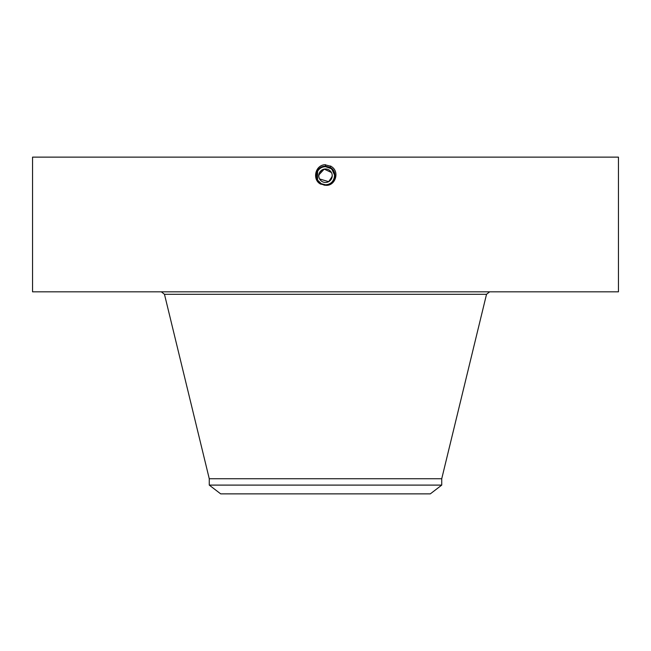 <?xml version="1.0" encoding="UTF-8"?>
<svg xmlns="http://www.w3.org/2000/svg" width="651" height="651" viewBox="0 0 651 651"><rect width="100%" height="100%" fill="white"/><g stroke="black" fill="none" stroke-linecap="round" stroke-linejoin="round"><path stroke-width="0.98" d="M32.55 157.135L618.45 157.135L618.45 291.827L32.55 291.827L32.55 157.135M323.97 185.144L325.5 185.209C334.988 185.747 338.618 171.449 330.057 167.38L325.5 166.217C315.979 165.671 312.342 180.01 320.927 184.095L325.484 185.266C335.46 186.56 340.383 170.961 330.7 166.208L324.678 164.711C314.62 165.631 312.301 180.36 320.87 184.2M319.592 178.952L328.665 181.67L332.189 176.478M332.213 175.184L332.075 174.273M331.408 172.499L324.198 169.114L318.811 174.973M318.787 176.266L318.925 177.178M318.77 175.99L319.592 172.499L321.968 169.992M332.23 175.461L331.408 178.952L329.024 181.466M325.5 164.679L325.5 166.217C315.979 165.671 312.342 180.01 320.927 184.095L325.5 185.209C334.988 185.747 338.618 171.457 330.057 167.388L325.5 166.274C316.044 165.736 312.423 179.985 320.959 184.038L325.5 185.144C334.923 185.69 338.536 171.482 330.033 167.437L325.5 166.274C316.044 165.736 312.423 179.985 320.959 184.038L325.5 185.144C334.931 185.69 338.536 171.482 330.024 167.437L325.5 166.339C316.101 165.793 312.504 179.961 320.984 183.989L325.5 185.087C334.866 185.625 338.455 171.506 330 167.494L325.5 166.339C316.101 165.793 312.504 179.953 320.984 183.989L325.5 185.087C334.866 185.625 338.455 171.506 330 167.486L325.5 166.396C316.158 165.859 312.586 179.928 321.016 183.932L325.5 185.022C334.809 185.559 338.374 171.538 329.967 167.543L325.5 166.396C316.166 165.859 312.586 179.928 321.016 183.932L325.5 185.022C334.809 185.559 338.374 171.53 329.967 167.543L325.5 166.453C316.223 165.924 312.667 179.904 321.041 183.883L325.5 184.965C334.752 185.494 338.284 171.563 329.943 167.592L325.5 166.453C316.223 165.924 312.675 179.904 321.041 183.883L321.041 183.883M441.736 485.101L209.264 485.101L220.681 493.865L430.319 493.865L441.736 485.101L441.736 478.737L486.525 294.301L489.666 291.827M319.592 172.499A6.738 6.738 0 0 1 328.731 169.813A6.738 6.738 0 0 1 331.408 178.952A6.738 6.738 0 0 1 322.269 181.637A6.738 6.738 0 0 1 319.592 172.499M209.264 485.101L209.264 478.737L441.736 478.737M330.065 183.541A9.049 9.049 0 0 0 334.028 172.694M333.41 171.335A9.049 9.049 0 0 0 329.837 167.779L327.209 166.843M331.628 169.073L329.837 167.779L325.5 166.672A9.049 9.049 0 0 0 325.492 166.672C321.985 166.802 319.34 168.373 317.558 171.384A9.049 9.049 0 0 0 316.98 178.773M320.935 167.909A9.049 9.049 0 0 0 317.818 170.944M319.128 182.15L321.163 183.672L318.274 181.173A9.049 9.049 0 0 0 320.772 183.444L323.099 184.453M319.25 182.272L321.163 183.672L325.5 184.778A9.049 9.049 0 0 0 325.508 184.778L325.5 184.778C329.015 184.648 331.66 183.077 333.442 180.067C335.623 175.046 334.419 170.953 329.837 167.779L327.209 166.835M333.654 179.652L334.297 177.845M334.468 176.942L334.541 175.396M333.8 179.334L333.963 178.927M334.378 177.471L334.549 175.737M334.524 175.046L331.929 169.35M331.131 168.642L325.5 166.672C321.976 166.811 319.332 168.381 317.558 171.384L317.566 180.083L321.391 183.785M317.314 179.578L317.582 180.107M330.789 166.038L329.943 167.592L325.5 166.518C316.451 165.956 312.618 179.782 321.073 183.826L325.5 184.965C334.744 185.494 338.284 171.563 329.943 167.6L325.5 166.518C316.451 165.956 312.626 179.782 321.073 183.826L325.5 184.908C334.516 185.462 338.333 171.677 329.911 167.649L325.5 166.575C316.508 166.021 312.708 179.757 321.098 183.777L325.5 184.908M318.282 181.19L321.155 183.672L325.5 184.786C334.394 185.332 338.17 171.734 329.854 167.755L325.5 166.64C316.573 166.086 312.789 179.725 321.13 183.72L325.5 184.843C334.459 185.397 338.251 171.709 329.886 167.698L325.5 166.575C316.516 166.021 312.708 179.757 321.098 183.777L325.5 184.9C334.516 185.462 338.333 171.685 329.911 167.649L325.5 166.632C316.573 166.086 312.789 179.733 321.13 183.72L325.5 184.843C334.451 185.397 338.251 171.709 329.886 167.706L325.5 166.632M333.442 180.067C335.623 175.046 334.419 170.953 329.837 167.779L329.854 167.755C338.17 171.734 334.402 185.332 325.5 184.786L325.5 184.778M321.13 183.72L325.5 184.9M317.566 180.083L317.574 180.091A9.049 9.049 0 0 0 318.274 181.173M209.264 478.737L164.475 294.301L486.525 294.301M164.475 294.301L161.334 291.827"/></g></svg>
